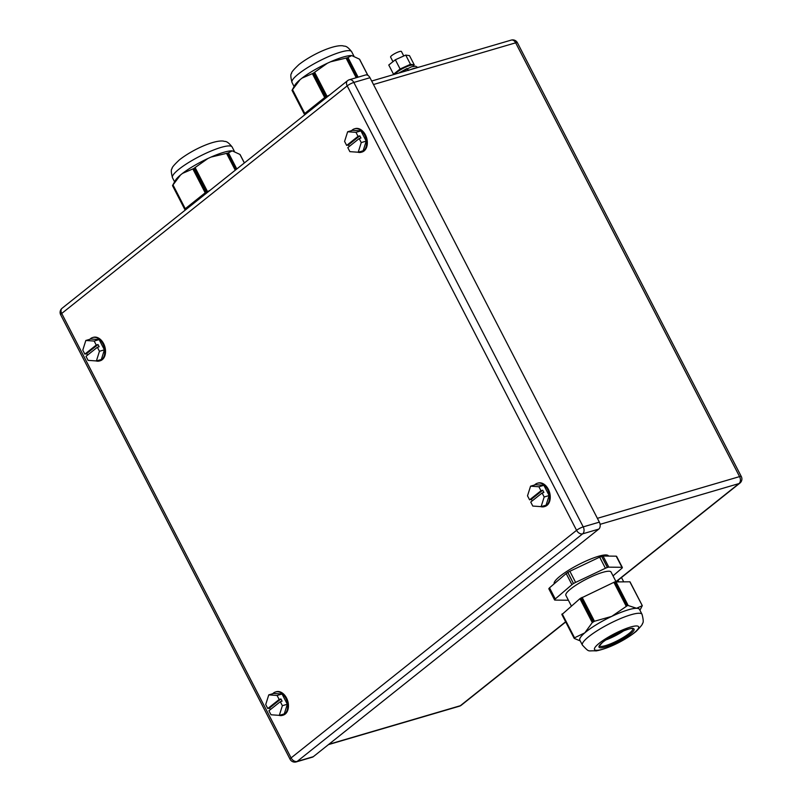 <?xml version="1.0" encoding="UTF-8"?>
<svg xmlns="http://www.w3.org/2000/svg" width="802" height="802" viewBox="0 0 802 802"><rect width="100%" height="100%" fill="white"/><g stroke="black" fill="none" stroke-linecap="round" stroke-linejoin="round"><path stroke-width="1.2" d="M313.291 756.697L297.161 761.429A5.283 3.689 -128.6 0 1 291.096 757.9L576.578 530.322A5.283 3.689 51.4 0 0 582.643 533.841L297.161 761.429A5.283 3.639 73.7 0 1 296.269 761.9A5.283 5.283 0 0 1 290.083 759.253A5.283 1.043 152.7 0 1 291.096 757.9L61.714 313.472L347.196 85.884A5.283 1.043 -27.3 0 1 353.832 82.446L583.224 526.884A5.283 1.043 -27.3 0 0 576.578 530.322L347.196 85.884A5.283 3.689 51.4 0 1 347.577 80.671A5.283 5.283 0 0 1 349.381 79.729A5.283 3.639 73.7 0 1 353.832 82.446L369.973 77.714L599.355 522.142A5.283 3.639 73.7 0 1 598.773 529.109L313.291 756.697A5.283 3.639 73.7 0 1 312.409 757.168L296.269 761.9M349.381 79.729L365.522 74.997A5.283 3.639 73.7 0 1 369.973 77.714M413.652 66.285L413.19 65.393A10.165 1.995 152.7 0 0 412.549 65.082A10.165 1.995 152.7 0 0 403.045 68.381A10.165 1.995 152.7 0 0 395.175 74.145M398.674 73.112L406.955 68.531L407.827 70.205M406.955 68.531L408.669 70.426M398.624 73.152L411.637 66.756L415.647 66.195L417.742 67.528M407.947 70.396L404.729 71.338M417.611 67.338L418.865 67.198M413.301 65.604L414.253 64.852L410.474 64.3L400.108 68.992L393.531 74.235L394.424 74.365M414.253 64.852L409.491 55.639L405.722 55.087L395.356 59.769L388.769 65.012L393.531 74.235M395.356 59.769L400.108 68.992M405.722 55.087L410.474 64.3M361.251 142.576L359.186 138.566L347.807 147.638L349.873 151.648L358.203 152.23L361.251 142.576L366.213 141.122L360.93 130.886L355.978 132.34L347.647 131.769L344.589 141.413L346.664 145.423L348.429 144.911L359.817 135.829L358.043 136.35L355.978 132.34M359.186 138.566L360.96 138.044L359.817 135.829M366.213 141.122L363.156 150.776L358.203 152.23M360.93 130.886L352.599 130.315L347.647 131.769M358.043 136.35L346.664 145.423M349.251 146.485L348.429 144.911M361.662 152.139A12.2 8.401 -106.3 0 0 362.023 152.039A12.2 8.401 -106.3 0 0 367.206 140.601A12.2 8.401 -106.3 0 0 358.935 128.741A12.2 8.401 -106.3 0 0 355.156 128.631A12.2 8.401 -106.3 0 0 354.805 128.741M357.712 152.19A12.2 8.401 -106.3 0 0 361.311 152.25A12.2 8.401 -106.3 0 0 366.494 140.801A12.2 8.401 -106.3 0 0 358.223 128.952A12.2 8.401 -106.3 0 0 354.444 128.831A12.2 8.401 -106.3 0 0 351.657 130.586M544.177 496.989L542.112 492.979L530.734 502.052L532.799 506.062L541.129 506.633L544.177 496.989L549.139 495.536L543.856 485.3L538.904 486.754L530.573 486.172L527.515 495.826L529.591 499.836L531.355 499.315L542.733 490.243L540.969 490.764L538.904 486.754M542.112 492.979L543.886 492.458L542.733 490.243M549.139 495.536L546.082 505.18L541.129 506.633M543.856 485.3L535.525 484.719L530.573 486.172M540.969 490.764L529.591 499.836M532.177 500.899L531.355 499.315M544.588 506.543A12.2 8.401 -106.3 0 0 544.949 506.453A12.2 8.401 -106.3 0 0 547.566 487.967A12.2 8.401 -106.3 0 0 538.072 483.035A12.2 8.401 -106.3 0 0 537.731 483.155M540.638 506.603A12.2 8.401 -106.3 0 0 544.237 506.663A12.2 8.401 -106.3 0 0 546.864 488.167A12.2 8.401 -106.3 0 0 537.37 483.245A12.2 8.401 -106.3 0 0 534.583 484.999M99.448 351.286L97.383 347.276L85.994 356.349L88.07 360.359L96.4 360.94L99.448 351.286L104.4 349.832L99.127 339.597L94.165 341.05L85.834 340.479L82.786 350.133L84.852 354.133L86.626 353.622L98.004 344.539L96.24 345.06L94.165 341.05M97.383 347.276L99.147 346.755L98.004 344.539M104.4 349.832L101.353 359.486L96.4 360.94M99.127 339.597L90.786 339.025L85.834 340.479M96.24 345.06L84.852 354.133M87.438 355.206L86.626 353.622M99.859 360.85A12.2 8.401 -106.3 0 0 100.21 360.76A12.2 8.401 -106.3 0 0 102.836 342.264A12.2 8.401 -106.3 0 0 93.343 337.341A12.2 8.401 -106.3 0 0 92.992 337.452M95.899 360.9A12.2 8.401 -106.3 0 0 99.508 360.96A12.2 8.401 -106.3 0 0 102.125 342.474A12.2 8.401 -106.3 0 0 92.641 337.542A12.2 8.401 -106.3 0 0 89.854 339.296M282.374 705.7L280.309 701.69L268.921 710.762L270.996 714.772L279.327 715.354L282.374 705.7L287.327 704.246L282.043 694.011L277.091 695.464L268.76 694.883L265.713 704.537L267.778 708.547L269.552 708.026L280.931 698.953L279.166 699.474L277.091 695.464M280.309 701.69L282.073 701.169L280.931 698.953M287.327 704.246L284.279 713.9L279.327 715.354M282.043 694.011L273.713 693.429L268.76 694.883M279.166 699.474L267.778 708.547M270.364 709.61L269.552 708.026M282.785 715.264A12.2 8.401 -106.3 0 0 283.136 715.163A12.2 8.401 -106.3 0 0 285.763 696.677A12.2 8.401 -106.3 0 0 276.269 691.745A12.2 8.401 -106.3 0 0 275.918 691.865M278.825 715.314A12.2 8.401 -106.3 0 0 282.434 715.374A12.2 8.401 -106.3 0 0 285.051 696.878A12.2 8.401 -106.3 0 0 275.557 691.956A12.2 8.401 -106.3 0 0 272.78 693.71M392.97 61.674L390.604 57.102A6.105 1.193 -27.3 0 1 393.421 54.396A6.105 1.193 -27.3 0 1 399.436 51.579A6.105 1.193 -27.3 0 1 401.441 51.498L403.757 55.97M623.645 581.721L621.48 577.52M618.723 581.661L618.011 580.277M185.833 209.623L184.791 209.432L185.272 208.71L205.192 192.821L210.014 190.335M184.801 209.312L172.53 185.553L180.52 174.976L182.505 173.392L193.653 168.58L207.888 158.505L211.016 157.082L227.989 153.022L232.239 150.856L239.938 154.435L244.339 162.966M184.911 209.091L172.931 184.801L185.272 208.71M180.52 174.976A33.604 6.596 152.7 0 0 175.387 180.43L172.921 184.821M232.239 150.856A33.604 6.596 152.7 0 0 211.016 157.082M207.888 158.505A33.604 6.596 152.7 0 0 194.014 165.783A33.604 6.596 152.7 0 0 182.505 173.392M305.351 114.335L304.309 114.145L304.79 113.433L324.71 97.543L329.532 95.057M304.319 114.034L292.058 90.265L300.038 79.699L302.023 78.115L313.171 73.293L327.416 63.218L330.534 61.804L347.507 57.734L351.757 55.579L359.456 59.158L367.817 75.338M304.429 113.804L292.449 89.523L304.79 113.433M300.038 79.699A33.604 6.596 152.7 0 0 294.905 85.142L292.439 89.543M351.757 55.579A33.604 6.596 152.7 0 0 330.534 61.804M327.416 63.218A33.604 6.596 152.7 0 0 313.542 70.496A33.604 6.596 152.7 0 0 302.023 78.115M582.402 645.109A33.554 6.586 -27.3 0 1 587.345 637.821A33.554 6.586 -27.3 0 1 628.948 615.385A33.554 6.586 -27.3 0 1 642.041 614.332C643.465 619.776 643.595 622.803 642.442 623.425C642.953 623.866 640.888 626.502 636.217 631.334C627.485 638.592 610.553 648.146 596.197 650.903C587.214 650.292 590.011 653.069 582.402 645.109L579.846 640.146A33.554 6.586 -27.3 0 1 584.788 632.858L592.277 622.583L579.936 598.673L561.921 614.543M579.936 598.673L614.693 581.941L629.851 581.791L642.262 605.63M615.284 581.751L627.545 605.52L611.705 616.397A33.554 6.586 -27.3 0 0 584.788 632.858L574.543 637.791L562.202 613.881M639.936 610.252L642.292 605.68L636.577 608.287A33.554 6.586 -27.3 0 0 626.382 610.422A33.554 6.586 -27.3 0 0 611.705 616.397L594.462 621.249L592.277 622.583M627.545 605.52L628.207 605.54L615.866 581.63M642.041 614.332L639.475 609.37A33.554 6.586 -27.3 0 0 636.577 608.287L628.207 605.54M642.292 605.68L629.851 581.791M580.227 640.898L574.372 638.472M574.543 637.791L574.122 638.192L561.861 614.432M585.671 632.106A33.604 6.596 -27.3 0 1 610.132 617.139M579.996 640.457A33.604 6.596 -27.3 0 1 583.906 633.62M613.289 615.645A33.604 6.596 -27.3 0 1 626.402 610.402A33.604 6.596 -27.3 0 1 635.886 608.287M637.279 608.297A33.604 6.596 -27.3 0 1 639.635 609.67M624.136 630.532A18.707 3.669 -27.3 0 1 605.981 639.906M634.953 632.146A24.812 4.872 -27.3 0 1 604.197 648.738A24.812 4.872 -27.3 0 1 598.172 644.126A24.812 4.872 -27.3 0 1 628.928 627.535A24.812 4.872 -27.3 0 1 634.953 632.146M601.721 556.317L607.465 567.445A4.471 0.882 -27.3 0 1 608.247 567.225A4.471 0.882 -27.3 0 1 608.818 567.154L603.074 556.027L599.665 557.139L605.41 568.267L575.615 582.402L569.871 571.275L567.846 572.367L573.49 583.555A4.471 0.882 152.7 0 0 572.618 584.127A4.471 0.882 152.7 0 0 571.926 584.658L555.265 598.944L549.52 587.816L548.849 588.628L554.583 599.786A4.471 0.882 152.7 0 0 554.593 599.946A4.471 0.882 152.7 0 0 554.653 600.006A4.471 0.882 152.7 0 0 554.984 600.086L568.117 600.237A4.471 0.882 -27.3 0 0 568.387 600.217M603.074 556.027L616.207 556.177L621.951 567.305L608.818 567.154M554.583 599.786L548.849 588.628M549.52 587.816L566.182 573.53L571.926 584.658M567.846 572.367L566.182 573.53M569.871 571.275L599.665 557.139M607.465 567.445L607.375 567.475A4.471 0.882 152.7 0 0 606.432 567.816A4.471 0.882 152.7 0 0 605.41 568.267M613.029 575.856L621.67 568.458A4.471 0.882 -27.3 0 0 622.141 567.996A4.471 0.882 -27.3 0 0 622.342 567.646L622.352 567.615A4.471 0.882 152.7 0 0 622.342 567.455A4.471 0.882 152.7 0 0 622.282 567.385A4.471 0.882 152.7 0 0 621.951 567.305M554.593 599.756A4.471 0.882 -27.3 0 1 554.804 599.405A4.471 0.882 -27.3 0 1 555.265 598.944M573.59 583.495A4.471 0.882 -27.3 0 1 574.573 582.934A4.471 0.882 -27.3 0 1 575.615 582.402M616.006 581.63L611.054 572.037A25.423 4.992 152.7 0 0 608.858 571.224A25.423 4.992 152.7 0 0 582.232 581.39A25.423 4.992 152.7 0 0 565.881 595.355L571.375 606.011M608.548 556.097L608.457 555.916A30.506 5.985 152.7 0 0 589.099 559.686A30.506 5.985 152.7 0 0 560.117 576.137A30.506 5.985 152.7 0 0 554.202 583.806M598.773 529.109L582.643 533.841A5.283 3.639 -106.3 0 0 583.224 526.884L599.355 522.142M347.577 80.671L62.095 308.259A5.283 3.689 51.4 0 0 61.714 313.472A5.283 1.043 152.7 0 0 60.691 314.815L290.083 759.253M417.01 67.739A13.824 2.717 152.7 0 0 414.203 68.33A13.824 2.717 152.7 0 0 410.454 69.664M597.39 518.323L739.564 476.609L515.666 42.817A5.283 1.043 -27.3 0 1 517.41 42.747A5.283 5.283 0 0 0 511.225 40.1A5.283 3.639 73.7 0 1 515.666 42.817L373.481 84.521M600.086 524.328L738.983 483.576A5.283 3.689 51.4 0 0 739.905 483.105A5.283 5.283 0 0 0 741.309 476.548L517.41 42.747M741.309 476.548A5.283 1.043 -27.3 0 0 739.564 476.609A5.283 3.639 73.7 0 1 738.983 483.576L616.006 581.62M328.86 744.296L460.338 705.72A5.283 3.639 73.7 0 1 459.446 706.191A5.283 5.283 0 0 0 461.25 705.249A5.283 3.689 51.4 0 1 460.338 705.72L565.621 621.781M228.44 152.791L236.801 168.981M227.989 153.022L236.4 169.302M227.437 153.182L235.948 169.663M226.545 153.352L235.257 170.214M195.127 167.588L207.467 191.498M194.315 168.189L206.575 191.949M193.653 168.58L205.913 192.34M192.851 168.921L205.192 192.821M172.49 177.763C171.067 172.33 170.936 169.292 172.089 168.681C171.588 167.839 174.074 164.871 179.528 159.758C193.693 148.781 214.926 139.769 223.547 141.112C225.071 141.964 226.515 139.859 232.129 146.987A33.554 6.586 152.7 0 0 230.254 145.984A33.554 6.586 152.7 0 0 191.467 160.821A33.554 6.586 152.7 0 0 172.49 177.763L174.595 181.843M347.968 57.513L358.113 77.172M347.507 57.734L357.622 77.323M346.955 57.894L357.06 77.483M346.063 58.065L356.218 77.734M314.645 72.3L326.985 96.21M313.833 72.912L326.093 96.671M313.171 73.293L325.432 97.062M312.379 73.634L324.71 97.543M292.008 82.486C290.585 77.042 290.454 74.015 291.607 73.393C291.116 72.561 293.592 69.584 299.046 64.471C313.221 53.503 334.454 44.481 343.066 45.834C344.599 46.686 346.033 44.581 351.647 51.699A33.554 6.586 152.7 0 0 349.772 50.696A33.554 6.586 152.7 0 0 310.996 65.543A33.554 6.586 152.7 0 0 292.008 82.486L294.113 86.566M592.878 621.961L580.608 598.202M593.52 621.57L581.249 597.811M594.462 621.249L582.132 597.34M626.192 606.202L613.851 582.292M626.963 605.711L614.693 581.941M574.172 637.991L561.911 614.232M599.485 645.831L602.152 642.783C609.821 635.134 634.593 626.182 632.778 628.728A18.707 3.669 -27.3 0 1 629.981 632.728A18.707 3.669 -27.3 0 1 606.783 645.239A18.707 3.669 -27.3 0 1 599.505 645.881M606.733 646.562A19.729 3.87 152.7 0 0 631.184 633.369A19.729 3.87 152.7 0 0 626.402 629.71A19.729 3.87 152.7 0 0 601.941 642.903A19.729 3.87 152.7 0 0 606.733 646.562M601.63 556.347L607.375 567.475M567.746 572.428L573.49 583.555M62.095 308.259A5.283 5.283 0 0 0 60.691 314.815M362.023 152.039L361.311 152.25M355.156 128.631L354.444 128.831M544.949 506.453L544.237 506.663M538.072 483.035L537.37 483.245M100.21 360.76L99.508 360.96M93.343 337.341L92.641 337.542M283.136 715.163L282.434 715.374M276.269 691.745L275.557 691.956M371.687 81.032L511.225 40.1M328.449 744.617L459.446 706.191M739.905 483.105L616.307 581.64M565.721 621.971L461.25 705.249M398.003 71.438L397.722 70.887M408.85 65.834L408.509 65.183M240.109 154.606L244.399 162.926M172.51 185.633L184.791 209.432M232.129 146.987L234.364 151.307M359.627 59.328L367.928 75.408M292.028 90.345L304.309 114.145M351.647 51.699L353.882 56.03M642.292 605.63L630.021 581.851M574.142 638.282L561.861 614.502M616.598 556.327L622.342 567.455M548.849 588.818L554.593 599.946"/></g></svg>
